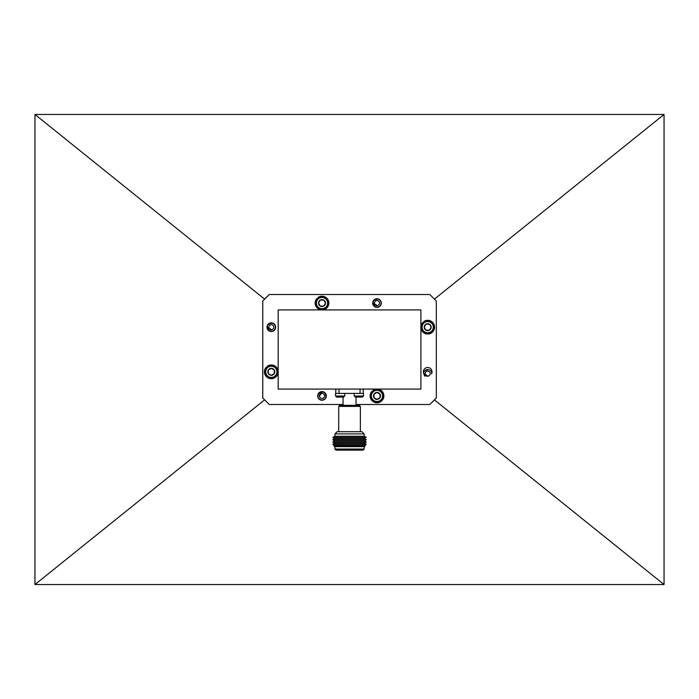 <?xml version="1.0" encoding="UTF-8"?>
<svg xmlns="http://www.w3.org/2000/svg" width="699" height="699" viewBox="0 0 699 699"><rect width="100%" height="100%" fill="white"/><g stroke="black" fill="none" stroke-linecap="round" stroke-linejoin="round"><path stroke-width="1.05" d="M278.176 309.919L420.903 309.919L420.903 389.081L278.176 389.081L278.176 309.919M356.036 404.494L429.824 404.494L436.316 397.993L436.316 301.007L429.824 294.506L269.255 294.506L262.763 301.007L262.763 397.993L269.255 404.494L343.043 404.494M275.633 327.176A4.334 4.334 0 0 1 269.132 330.924A4.334 4.334 0 0 1 269.132 323.427A4.334 4.334 0 0 1 275.633 327.176M381.322 303.086A4.334 4.334 0 0 1 374.83 306.835A4.334 4.334 0 0 1 374.83 299.338A4.334 4.334 0 0 1 381.322 303.086M423.926 373.948A4.334 4.334 0 0 1 426.6 367.639A4.334 4.334 0 0 1 431.484 373.939M326.337 395.914A4.334 4.334 0 0 1 319.836 399.662A4.334 4.334 0 0 1 319.836 392.165A4.334 4.334 0 0 1 326.337 395.914M337.101 397.084L335.485 396.001L335.485 393.406L344.79 393.406L344.79 396.001L343.165 397.084M363.497 393.406L354.183 393.406L354.183 396.001L363.497 396.001L363.497 393.406M355.808 397.084L354.183 396.001M355.267 397.084L361.872 397.084M336.56 397.084L343.707 397.084M338.718 406.399L339.793 405.315L359.286 405.315L360.361 406.399L338.718 406.399L338.718 431.729M364.153 433.896L361.986 431.729L337.093 431.729L334.926 433.896L364.153 433.896L364.153 436.272L366.32 437.417L332.759 437.417L334.926 436.272L364.153 436.272M332.759 437.417L334.734 438.57L364.345 438.57L366.32 437.417M334.734 438.57L332.759 439.715L366.32 439.715L364.345 438.57M332.759 439.715L334.734 440.859L364.345 440.859L366.32 439.715M334.734 440.859L332.759 442.004L366.32 442.004L364.345 440.859M332.759 442.004L334.734 443.149L364.345 443.149L366.32 442.004M334.734 443.149L332.759 444.293L366.32 444.293L364.345 443.149M332.759 444.293L334.734 445.438L364.345 445.438L366.32 444.293M334.734 445.438L333.773 445.997L365.306 445.997L364.345 445.438M333.773 445.997L334.926 446.67L364.153 446.67L365.306 445.997M334.926 446.67L334.926 449.046L364.153 449.046L364.153 446.67M334.926 449.046L336.009 450.13L363.069 450.13L364.153 449.046M360.072 389.081L360.072 393.406L339.006 393.406L339.006 389.081M335.791 389.081L335.791 393.406M363.288 393.406L363.288 389.081M265.707 371.824A5.592 5.592 0 0 0 274.095 376.674A5.592 5.592 0 0 0 274.095 366.984A5.592 5.592 0 0 0 265.707 371.824M268.294 373.563A3.469 3.469 0 0 0 274.305 373.563A3.469 3.469 0 0 0 271.299 368.356A3.469 3.469 0 0 0 268.294 373.563L271.299 375.302L274.305 373.563L274.305 370.094L271.299 368.356L268.294 370.094L268.294 373.563L268.294 370.094L271.221 368.399M268.372 373.607L271.299 375.302L274.305 373.563M274.305 373.476L274.305 370.094M274.235 370.042L271.299 368.356M271.92 377.696L269.692 377.827L267.394 376.656L265.769 374.647L265.096 372.156L265.498 369.596L266.904 367.429L270.976 365.621L273.527 366.023L275.694 367.429L277.503 371.501L276.131 375.739L274.122 377.364L271.92 377.696M316.953 305.498A5.592 5.592 0 0 0 326.616 306.249A5.592 5.592 0 0 0 322.44 297.512A5.592 5.592 0 0 0 316.953 305.498M320.037 305.952A3.469 3.469 0 0 0 325.463 303.357A3.469 3.469 0 0 0 320.509 299.95A3.469 3.469 0 0 0 320.037 305.952L323.497 306.223L325.463 303.357L323.969 300.221L320.509 299.95L318.543 302.816L320.037 305.952L318.543 302.816L320.457 300.028M320.125 305.952L323.497 306.223L325.463 303.357M325.428 303.279L323.969 300.221M323.882 300.221L320.509 299.95M325.087 308.119L323.139 309.194L320.553 309.133L318.22 308.014L316.542 306.057L315.957 301.636L317.075 299.303L319.032 297.625L323.454 297.04L325.786 298.158L327.464 300.116L328.198 302.597L327.866 305.157L326.512 307.359L325.087 308.119M422.703 329.692A5.592 5.592 0 0 0 432.375 330.243A5.592 5.592 0 0 0 428.015 321.592A5.592 5.592 0 0 0 422.703 329.692M425.796 330.077A3.469 3.469 0 0 0 431.169 327.368A3.469 3.469 0 0 0 426.137 324.074A3.469 3.469 0 0 0 425.796 330.077L429.265 330.278L431.169 327.368L429.605 324.266L426.137 324.074L424.232 326.975L425.796 330.077L424.232 326.975L426.093 324.144M425.883 330.085L429.265 330.278L431.169 327.368M431.126 327.289L429.605 324.266M429.518 324.266L426.137 324.074M430.89 332.139L428.959 333.257L426.381 333.248L424.022 332.182L422.301 330.251L421.628 325.848L422.685 323.497L424.616 321.776L427.08 320.99L429.649 321.269L433.092 324.091L433.773 328.495L432.707 330.854L430.89 332.139M371.484 396.875A5.592 5.592 0 0 0 380.588 400.204A5.592 5.592 0 0 0 378.919 390.662A5.592 5.592 0 0 0 371.484 396.875M374.332 398.142A3.469 3.469 0 0 0 380.256 397.102A3.469 3.469 0 0 0 376.394 392.488A3.469 3.469 0 0 0 374.332 398.142L377.591 399.33L380.256 397.102L379.662 393.686L376.394 392.488L373.738 394.725L374.332 398.142L373.738 394.725L376.333 392.55M374.419 398.177L377.591 399.33L380.256 397.102M380.239 397.015L379.662 393.686M379.574 393.651L376.394 392.488M378.613 401.593L376.446 402.1L373.974 401.348L371.117 397.932L370.802 395.363L371.562 392.89L374.979 390.033L377.547 389.727L380.011 390.479L382.877 393.895L383.183 396.464L382.432 398.937L380.728 400.877L378.613 401.593M271.299 323.375A3.792 3.792 0 0 0 268.643 324.467M268.643 329.884A3.792 3.792 0 0 1 267.507 327.176L271.736 329.814A2.682 2.682 0 0 1 269.727 329.343L268.46 327.176L268.643 329.884M273.807 327.176A2.508 2.508 0 0 0 271.299 324.668A2.508 2.508 0 0 0 268.792 327.176A2.508 2.508 0 0 0 271.299 329.675A2.508 2.508 0 0 0 273.807 327.176M325.795 396.053A3.792 3.792 0 0 0 324.808 393.354M319.399 393.153A3.792 3.792 0 0 1 322.143 392.122L319.347 396.246A2.682 2.682 0 0 1 319.897 394.262L322.108 393.074L319.399 393.153M321.907 398.421A2.508 2.508 0 0 0 324.511 396.01A2.508 2.508 0 0 0 322.099 393.406A2.508 2.508 0 0 0 319.504 395.817A2.508 2.508 0 0 0 321.907 398.421M427.701 369.797A3.792 3.792 0 0 0 425.044 370.881M425.044 376.298A3.792 3.792 0 0 1 423.909 373.589L428.137 376.237A2.682 2.682 0 0 1 426.128 375.765L424.861 373.589L425.044 376.298M430.208 373.589A2.508 2.508 0 0 0 427.701 371.09A2.508 2.508 0 0 0 425.193 373.589A2.508 2.508 0 0 0 427.701 376.097A2.508 2.508 0 0 0 430.208 373.589M376.997 299.286A3.792 3.792 0 0 0 374.341 300.369M374.341 305.786A3.792 3.792 0 0 1 373.205 303.078L377.434 305.716A2.682 2.682 0 0 1 375.424 305.245L374.157 303.078L374.341 305.786M379.505 303.078A2.508 2.508 0 0 0 376.997 300.57A2.508 2.508 0 0 0 374.489 303.078A2.508 2.508 0 0 0 376.997 305.585A2.508 2.508 0 0 0 379.505 303.078M266.73 367.892L266.092 367.342A6.876 6.876 0 0 0 269.561 378.474A6.876 6.876 0 0 0 278.045 370.479A6.876 6.876 0 0 0 267.132 366.363L267.638 367.027M317.512 299.224L316.796 298.604A6.876 6.876 0 0 0 321.287 309.919M322.72 309.919A6.876 6.876 0 0 0 328.39 300.544A6.876 6.876 0 0 0 317.835 297.625L318.412 298.386M372.314 391.886L371.789 391.431A6.876 6.876 0 0 0 373.65 401.916A6.876 6.876 0 0 0 383.55 397.984A6.876 6.876 0 0 0 377.713 389.081M376.28 389.081A6.876 6.876 0 0 0 372.82 390.453L373.257 391.012M423.113 323.226L422.484 322.693A6.876 6.876 0 0 0 420.903 326.171M420.903 328.181A6.876 6.876 0 0 0 429.833 333.711A6.876 6.876 0 0 0 433.782 323.978A6.876 6.876 0 0 0 423.524 321.706L424.031 322.379M431.755 373.345A4.063 4.063 0 0 0 427.701 369.535A4.063 4.063 0 0 0 423.646 373.362M271.299 323.121A4.063 4.063 0 0 0 267.787 329.212A4.063 4.063 0 0 0 274.812 329.212A4.063 4.063 0 0 0 271.299 323.121M322.003 391.859A4.063 4.063 0 0 0 318.491 397.949A4.063 4.063 0 0 0 325.516 397.949A4.063 4.063 0 0 0 322.003 391.859M376.997 299.023A4.063 4.063 0 0 0 373.484 305.113A4.063 4.063 0 0 0 380.509 305.113A4.063 4.063 0 0 0 376.997 299.023M269.255 294.506L262.728 301.007L262.728 397.993L269.255 404.494M264.598 399.872L34.95 584.539L664.05 584.539L434.428 399.889M264.598 299.128L34.95 114.461L34.95 584.539M664.05 584.539L664.05 114.461L434.428 299.111M34.95 114.461L664.05 114.461M335.485 396.001L344.79 396.001M363.497 396.001L362.414 397.084L363.497 396.001M360.361 406.399L360.361 431.729M334.926 433.896L334.926 436.272M343.043 397.084L343.043 405.315M356.036 397.084L356.036 405.315"/></g></svg>
